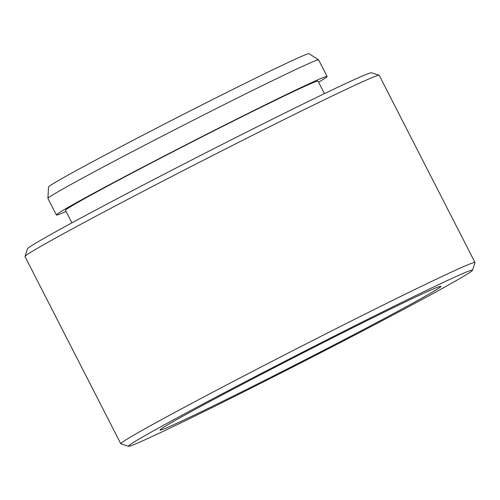 <?xml version="1.0" encoding="UTF-8"?>
<svg xmlns="http://www.w3.org/2000/svg" width="500" height="500" viewBox="0 0 500 500"><rect width="100%" height="100%" fill="white"/><g stroke="black" fill="none" stroke-linecap="round" stroke-linejoin="round"><path stroke-width="0.75" d="M131.931 445.369A193.263 4.369 152.9 0 0 316.906 354.669A193.263 4.369 152.9 0 0 472.531 270.256A193.263 4.369 152.9 0 0 469.031 271.006A193.263 4.369 152.9 0 0 280.194 363.694A193.263 4.369 152.9 0 0 128.525 446.294A193.263 4.369 152.9 0 0 131.931 445.369M128.525 446.294L120.875 443.825A198.95 4.494 -27.1 0 1 120.787 443.756A198.95 4.494 -27.1 0 1 278.994 357.769A198.95 4.494 -27.1 0 1 471.4 263.381A198.95 4.494 -27.1 0 1 475 262.5A198.95 4.494 -27.1 0 1 475 262.613L472.531 270.256M25 256.462L27.469 248.819A193.263 4.369 -27.1 0 1 183.094 164.406A193.263 4.369 -27.1 0 1 368.069 73.706A193.263 4.369 -27.1 0 1 371.475 72.781L379.125 75.25A198.95 4.494 152.9 0 0 375.619 76.2A198.95 4.494 152.9 0 0 185.2 169.569A198.95 4.494 152.9 0 0 25 256.462A198.95 4.494 152.9 0 0 25 256.581L120.787 443.756M475 262.5L379.212 75.319A198.95 4.494 152.9 0 0 379.125 75.25M47.925 198.4L48.5 187.05A146.369 3.306 -27.1 0 1 165.75 123.4A146.369 3.306 -27.1 0 1 306.462 54.394A146.369 3.306 -27.1 0 1 309.075 53.706L318.619 59.881A152.056 3.438 152.9 0 0 315.906 60.587A152.056 3.438 152.9 0 0 169.731 132.275A152.056 3.438 152.9 0 0 47.925 198.4A152.056 3.438 152.9 0 0 47.931 198.45L56.394 214.981A152.056 3.438 152.9 0 0 59.144 214.306A152.056 3.438 152.9 0 0 66.062 211.419M318.569 82.206A152.056 3.438 152.9 0 0 327.113 76.444L318.65 59.913A152.056 3.438 152.9 0 0 318.619 59.881M162.913 429.344A157.738 3.562 -27.1 0 1 160.05 429.994A157.738 3.562 -27.1 0 1 286.413 361.4A157.738 3.562 -27.1 0 1 438.05 287.031A157.738 3.562 -27.1 0 1 440.869 286.294A157.738 3.562 -27.1 0 1 316.375 354.038A157.738 3.562 -27.1 0 1 162.913 429.344M327.113 76.444A152.056 3.438 152.9 0 0 324.363 77.119A152.056 3.438 152.9 0 0 177.312 149.262A152.056 3.438 152.9 0 0 56.394 214.981M324.419 93.644L318.006 81.106A141.825 3.206 152.9 0 0 315.438 81.737A141.825 3.206 152.9 0 0 178.281 149.025A141.825 3.206 152.9 0 0 65.5 210.319L71.919 222.856"/></g></svg>
